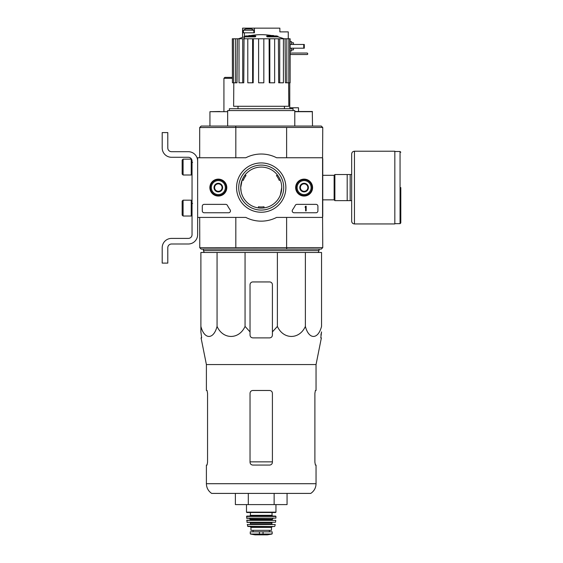 <?xml version="1.0" encoding="UTF-8"?>
<svg xmlns="http://www.w3.org/2000/svg" width="563" height="563" viewBox="0 0 563 563"><rect width="100%" height="100%" fill="white"/><g stroke="black" fill="none" stroke-linecap="round" stroke-linejoin="round"><path stroke-width="0.84" d="M322.571 157.753L322.571 217.424L276.595 217.424A33.569 33.569 0 0 1 245.841 217.424L197.634 217.424L197.634 157.753L245.841 157.753A33.569 33.569 0 0 1 276.595 157.753L322.571 157.753M209.872 187.585A8.459 8.459 0 0 1 222.561 180.259A8.459 8.459 0 0 1 222.561 194.918A8.459 8.459 0 0 1 209.872 187.585M295.652 187.585A8.459 8.459 0 0 1 308.341 180.259A8.459 8.459 0 0 1 308.341 194.918A8.459 8.459 0 0 1 295.652 187.585M236.566 187.585A24.652 24.652 0 0 1 273.548 166.24A24.652 24.652 0 0 1 273.548 208.936A24.652 24.652 0 0 1 236.566 187.585M316.047 204.369A1.865 1.865 0 0 1 317.912 206.234L317.912 210.893A1.865 1.865 0 0 1 316.047 212.758L294.069 212.758A1.865 1.865 0 0 1 292.549 209.816A38.411 38.411 0 0 0 295.272 205.368A1.865 1.865 0 0 1 296.926 204.369L316.047 204.369M225.728 204.369A1.865 1.865 0 0 1 227.382 205.368A38.228 38.228 0 0 0 230.119 209.809A1.865 1.865 0 0 1 228.599 212.758L204.158 212.758A1.865 1.865 0 0 1 202.293 210.893L202.293 206.234A1.865 1.865 0 0 1 204.158 204.369L225.728 204.369M210.034 187.585A8.297 8.297 0 0 1 222.484 180.399A8.297 8.297 0 0 1 222.484 194.77A8.297 8.297 0 0 1 210.034 187.585M295.814 187.585A8.297 8.297 0 0 1 308.257 180.399A8.297 8.297 0 0 1 308.257 194.77A8.297 8.297 0 0 1 295.814 187.585M238.733 187.585A22.485 22.485 0 0 1 272.464 168.112A22.485 22.485 0 0 1 272.464 207.057A22.485 22.485 0 0 1 238.733 187.585M305.603 206.234L306.159 206.234L306.159 210.893L305.603 210.893L305.603 207.149L305.04 207.17L305.603 206.234M300.382 185.431L304.111 183.278L307.841 185.431L307.841 189.738L304.111 191.892L300.382 189.738L300.382 185.431A4.307 4.307 0 0 1 307.841 185.431A4.307 4.307 0 0 1 304.111 191.892A4.307 4.307 0 0 1 300.382 185.431L300.382 189.738L304.111 191.892L307.841 189.738L307.841 185.431L305.976 184.354A3.73 3.73 0 0 1 305.976 190.815A3.73 3.73 0 0 1 300.382 187.585A3.73 3.73 0 0 1 302.247 184.354L300.382 185.431M304.111 194.58A6.995 6.995 0 0 1 298.052 184.087A6.995 6.995 0 0 1 310.164 184.087A6.995 6.995 0 0 1 304.111 194.58M304.111 195.509A7.924 7.924 0 0 1 297.25 183.622A7.924 7.924 0 0 1 310.973 183.622A7.924 7.924 0 0 1 304.111 195.509M302.247 184.354A3.73 3.73 0 0 1 305.976 184.354L304.111 183.278L302.247 184.354M214.602 185.431L218.331 183.278L222.061 185.431L222.061 189.738L218.331 191.892L214.602 189.738L214.602 185.431A4.307 4.307 0 0 1 222.061 185.431A4.307 4.307 0 0 1 218.331 191.892A4.307 4.307 0 0 1 214.602 185.431L214.602 189.738L218.331 191.892L222.061 189.738L222.061 185.431L220.196 184.354A3.73 3.73 0 0 1 220.196 190.815A3.73 3.73 0 0 1 214.602 187.585A3.73 3.73 0 0 1 216.466 184.354L214.602 185.431M218.331 194.58A6.995 6.995 0 0 1 212.272 184.087A6.995 6.995 0 0 1 224.391 184.087A6.995 6.995 0 0 1 218.331 194.58M218.331 195.509A7.924 7.924 0 0 1 211.47 183.622A7.924 7.924 0 0 1 225.193 183.622A7.924 7.924 0 0 1 218.331 195.509M216.466 184.354A3.73 3.73 0 0 1 220.196 184.354L218.331 183.278L216.466 184.354M197.634 234.672L197.634 217.424L197.634 234.672A9.325 9.325 0 0 1 188.309 243.997L171.525 243.997A3.73 3.73 0 0 0 167.795 247.727L167.795 263.111L162.2 263.111L162.2 247.727A9.325 9.325 0 0 1 171.525 238.402L188.309 238.402A3.73 3.73 0 0 0 192.039 234.672L192.039 161.011A3.73 3.73 0 0 0 188.309 157.281L171.525 157.281A9.325 9.325 0 0 1 162.2 147.963L162.2 132.579L167.795 132.579L167.795 147.963A3.73 3.73 0 0 0 171.525 151.693L188.309 151.693A9.325 9.325 0 0 1 197.634 161.011M183.088 159.146L182.152 160.082L182.152 174.066L183.088 175.002L191.244 175.002L191.244 159.146L183.088 159.146L183.088 175.002M191.244 159.146L191.244 175.002M192.595 162.411L191.476 162.32M183.088 200.175L182.152 201.104L182.152 215.094L183.088 216.023L191.244 216.023L191.244 200.175L183.088 200.175L183.088 216.023M191.244 200.175L191.244 216.023M192.595 203.44L191.476 203.342M167.795 247.727A3.73 3.73 0 0 1 171.525 243.997M162.2 263.111L162.2 258.727M162.2 248.846L162.2 247.727M192.039 234.672A3.73 3.73 0 0 1 188.309 238.402M171.525 157.281L188.309 157.281A3.73 3.73 0 0 1 192.039 161.011M188.309 151.693L171.525 151.693A3.73 3.73 0 0 1 167.795 147.963M217.058 252.477L200.892 252.477L200.892 326.406C204.341 339.749 213.595 339.806 217.058 326.406C223.025 339.749 239.05 339.806 245.06 326.406L245.06 252.477L217.058 252.477L217.058 326.406M245.06 326.406L250.035 331.903L250.035 335.091C250.197 336.78 251.126 337.716 252.829 337.884L269.614 337.884C271.31 337.716 272.246 336.78 272.408 335.091L272.408 331.903L277.383 326.406C283.351 339.749 299.375 339.806 305.378 326.406C308.827 339.749 318.081 339.806 321.543 326.406L321.543 252.477L245.06 252.477M255.215 36.313A65.266 21.246 90 0 1 255.701 35.933L255.701 36.496A65.266 21.246 90 0 0 255.215 36.869L255.215 36.313L244.441 36.313L244.441 32.809L254.413 32.809L254.413 28.15L242.576 28.15L242.576 32.809L244.441 32.809M255.215 36.869L244.441 36.869L244.441 38.777M255.701 35.933L245.932 35.933A65.266 65.266 0 0 0 244.441 36.313L244.441 36.869A65.266 65.266 0 0 0 238.445 38.777M248.888 35.849L248.888 35.553A64.309 11.169 -90 0 0 248.431 35.933M250.106 35.631L250.106 35.504A63.879 37.095 90 0 0 248.888 35.553M267.228 36.869L267.228 36.313A65.266 21.246 -90 0 0 266.742 35.933L266.742 36.496A65.266 21.246 -90 0 1 267.228 36.869L278.002 36.869L278.002 36.313L267.228 36.313M272.337 35.631L272.337 35.504A63.879 37.095 -90 0 1 273.548 35.553L273.548 35.849M274.012 35.933A64.309 11.169 90 0 0 273.548 35.553M278.002 36.313A65.266 65.266 0 0 0 276.51 35.933L266.742 35.933M238.001 106.28L238.001 108.708M322.571 158.682L322.761 127.541L321.269 126.049L322.761 127.541L321.269 126.049L201.174 126.049L199.682 127.541L199.682 157.753M286.863 247.629L286.56 249.12L201.174 249.12L199.774 247.727L322.761 247.629L321.269 249.12L286.56 249.12L286.841 247.727M241.133 183.432L240.711 187.585L242.076 180.223M240.711 187.585A20.514 20.514 0 0 1 271.479 169.822A20.514 20.514 0 0 1 271.479 205.354A20.514 20.514 0 0 1 240.711 187.585L241.126 191.694M281.732 187.585L280.367 194.953M235.58 127.541L235.883 126.049L235.601 127.449L199.682 127.541L201.174 126.049L199.774 127.449M322.662 127.449L235.601 127.449M235.827 217.424L235.827 247.629M286.616 217.424L286.616 247.629M322.571 216.488L322.761 247.629L321.269 249.12L322.662 247.727M322.761 158.682L322.761 216.488M286.616 127.541L286.616 157.753M235.827 127.541L235.827 157.753M199.682 217.424L199.774 247.727M293.07 110.573L293.07 108.708L229.373 108.708L229.373 110.573M294.787 126.049L294.787 110.573L227.656 110.573L227.656 126.049M269.107 38.777L269.825 38.777L269.825 82.789L269.248 82.789L269.107 38.777L253.336 38.777L253.195 82.789L252.618 82.789L252.618 38.777L253.336 38.777M269.825 38.777L290.128 38.777L290.128 82.789L290.008 38.777M232.435 38.777L232.435 82.789L232.315 38.777L237.354 38.777L237.016 82.789L235.623 82.789L235.623 38.777M239.022 38.777L242.709 38.777L242.709 82.789L239.022 82.789L239.022 38.777L237.354 38.777M242.709 38.777L244.039 38.777L243.779 82.789L242.709 82.789M252.618 82.789L247.79 82.789L247.79 38.777L244.039 38.777M247.79 38.777L252.618 38.777M288.622 82.789L288.819 106.28L233.624 106.28L233.814 82.789M286.813 38.777L286.813 82.789L285.427 82.789L285.089 38.777M279.727 38.777L279.727 82.789L278.664 82.789L278.404 38.777M286.813 82.789L290.008 82.789M288.812 82.789L288.812 38.777M279.727 82.789L283.421 82.789L283.421 38.777M269.825 82.789L274.645 82.789L274.645 38.777M263.829 38.777L263.829 82.789L258.607 82.789L258.607 38.777M232.435 82.789L233.624 82.789L233.624 38.777M233.624 82.789L235.623 82.789M204.249 252.477L203.412 250.612L319.031 250.612L318.186 252.477M203.412 249.12L203.412 250.612M200.892 331.903L200.892 326.406L200.892 331.903L201.653 337.884L200.892 331.903M305.378 326.406L305.378 252.477M277.383 326.406L277.383 252.477M272.408 331.903L272.408 284.737A2.794 2.794 0 0 0 269.614 281.943L252.829 281.943A2.794 2.794 0 0 0 250.035 284.737L250.035 331.903M206.396 483.708C206.515 487.832 208.268 491.063 211.66 493.406L310.776 493.406C314.168 491.063 315.927 487.832 316.047 483.708L206.396 483.708L206.396 465.066L207.043 465.066L207.55 462.265L207.043 465.066M272.408 393.27C272.239 391.566 271.303 390.631 269.614 390.476L252.829 390.476C251.14 390.631 250.204 391.559 250.035 393.27L250.035 462.265C250.204 463.968 251.14 464.904 252.829 465.066L269.614 465.066C271.303 464.904 272.232 463.975 272.408 462.265L272.408 393.27M207.55 462.265L207.55 393.27L207.043 390.476L206.396 390.476L206.396 364.55L201.061 337.884L201.653 337.884M206.396 364.55L316.047 364.55L316.047 390.476L315.4 390.476L314.893 393.27L314.893 462.265L315.4 465.066L316.047 465.066L316.047 483.708M320.896 335.091L321.543 331.903L320.79 337.884L321.374 337.884L316.047 364.55M235.383 493.406L235.383 504.596L274.139 504.596L274.139 493.406M248.304 504.596L248.304 493.406M274.139 504.596L287.06 504.596L287.06 493.406M350.172 174.53L334.879 174.53L334.879 200.639L351.664 200.639L351.664 221.153L351.664 154.023L351.664 174.53L350.172 174.53L350.172 200.639M347.188 174.53L347.188 200.639M400.8 187.585L400.8 222.927L400.8 187.585M354.458 223.947L354.458 151.222L394.832 151.222L394.832 223.947L354.458 223.947C352.762 223.785 351.826 222.849 351.664 221.153M250.5 534.048L255.018 534.843L267.425 534.843L271.943 534.048L270.796 534.048L272.175 533.773L272.175 531.824L250.268 531.824L250.268 533.773L251.64 534.048L250.268 533.773M271.943 534.048L251.64 534.048M271.479 527.44L271.479 530.332L250.964 530.332L250.964 527.44L250.035 526.504L272.408 526.504L271.479 527.44L250.964 527.44M246.488 504.596L246.488 512.147L246.861 512.52L275.581 512.52L275.954 512.147L246.488 512.147M250.408 512.52L250.408 515.321L249.662 516.067M246.488 516.44L275.947 516.44L275.574 516.067L246.861 516.067L246.721 518.305L275.905 518.122L246.538 518.122M273.154 518.305L272.225 519.234L250.218 519.234L249.289 518.305M250.218 519.234L249.845 520.163M246.685 520.367L275.75 520.367L246.876 520.163L247.087 522.401L275.539 522.239L246.904 522.239M272.225 522.401L271.852 522.774L250.591 522.774L250.218 522.401M250.591 522.774L250.218 524.266L272.225 524.266L271.852 523.893L250.591 523.893M247.256 524.491L275.187 524.491L247.256 524.491L247.973 526.504L274.47 526.504L247.607 526.215M294.787 111.502L312.317 111.502L312.5 126.049M289.755 82.789L289.755 107.772L298.517 107.772L298.517 111.502M232.315 77.377L224.855 77.377L223.926 78.313L223.926 111.502M276.933 175.283L276.44 175.572A19.395 19.395 0 0 1 279.241 180.413L280.219 179.85M258.424 207.909L258.424 206.776A19.395 19.395 0 0 0 264.019 206.776L264.019 207.909M245.018 175.002L246.003 175.572A19.395 19.395 0 0 0 243.202 180.413L242.224 179.85M199.682 247.629L200.182 248.128M219.781 111.502L209.943 111.692L209.943 126.049M246.467 28.896L246.144 28.896A8.931 8.931 0 0 0 243.413 30.226L253.857 30.226A8.931 8.931 0 0 0 251.126 28.896L246.467 28.924M250.95 28.896L250.584 28.896L250.95 28.896M288.263 38.777L288.263 31.88L279.867 31.88L279.867 28.15L254.413 28.15M242.576 32.809L242.576 37.397M290.128 41.669L291.613 41.669L291.613 44.47M291.613 48.193L291.613 50.994L290.128 50.994M291.613 42.788L293.478 42.788L293.478 44.47M293.478 48.193L293.478 49.875L291.613 49.875M290.128 48.193L304.294 48.193L304.294 44.47L303.738 44.47L303.738 48.193M290.128 44.47L303.738 44.47M290.128 54.534L307.278 54.534L307.841 53.978L307.278 53.042L290.128 53.042M272.408 461.85L250.035 461.85M322.761 175.318L334.133 175.318L334.133 199.851L334.879 200.597M394.832 151.503L400.054 151.503L400.054 223.673L400.8 222.927M263.041 534.294L263.041 531.824M259.402 534.294L259.402 531.824M272.035 512.52L272.035 515.321L250.408 515.321M272.225 519.234L272.225 519.797L250.218 519.797M312.5 111.692L294.787 111.692M227.656 111.692L209.943 111.692M232.315 78.313L223.926 78.313M192.039 171.785L191.476 171.828M192.039 212.807L191.476 212.856M284.435 106.28L284.435 108.708M273.97 35.933A65.266 65.266 0 0 0 248.473 35.933M283.998 38.777A65.266 65.266 0 0 0 278.002 36.869M319.031 249.12L319.031 250.612M322.761 199.851L334.133 199.851M334.133 175.318L334.879 174.572M400.054 151.503L400.8 152.249M394.832 223.673L400.054 223.673M354.458 151.222C352.762 151.391 351.826 152.32 351.664 154.023M275.954 504.596L275.954 512.147M272.035 515.321L272.781 516.067M275.947 516.44L275.905 518.122M272.225 519.797L272.598 520.163M275.75 520.367L275.539 522.239M271.852 522.774L271.852 523.893M275.187 524.491L274.835 526.215M269.353 531.824L269.353 530.332M253.09 531.824L253.09 530.332M255.067 534.85L267.376 534.85L255.067 534.85M243.413 30.226L243.413 32.809M253.857 30.226L253.857 32.809"/></g></svg>
